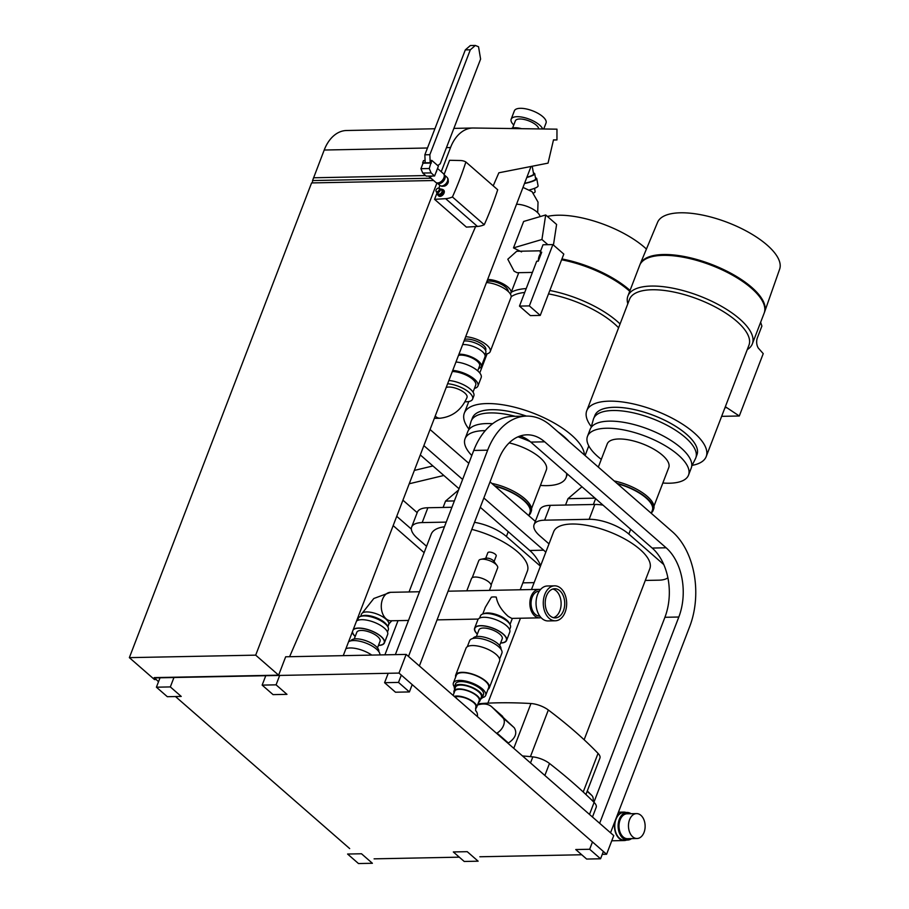 <?xml version="1.0" encoding="UTF-8"?>
<svg xmlns="http://www.w3.org/2000/svg" width="909" height="909" viewBox="0 0 909 909"><rect width="100%" height="100%" fill="white"/><g stroke="black" fill="none" stroke-linecap="round" stroke-linejoin="round"><path stroke-width="1.36" d="M535.651 178.812A13.862 2.443 169.6 0 1 524.561 183.3A13.862 2.443 169.6 0 0 535.651 178.812L534.719 173.733A13.862 2.443 169.6 0 1 526.8 177.471A13.862 2.443 169.6 0 0 534.719 173.733A13.862 2.443 169.6 0 0 533.435 172.994A13.862 2.443 169.6 0 1 534.719 173.733L535.651 178.812M535.469 177.823A14.976 2.636 169.6 0 1 536.753 178.607A14.976 2.636 169.6 0 1 524.482 183.527A14.976 2.636 169.6 0 0 536.753 178.607A14.976 2.636 169.6 0 0 535.469 177.823M533.606 173.937A12.737 2.238 169.6 0 1 526.902 177.232A12.737 2.238 169.6 0 0 533.606 173.937L532.197 166.245L533.606 173.937M538.083 185.868A14.976 2.636 169.6 0 1 529.606 189.89A14.976 2.636 169.6 0 0 538.083 185.868L536.753 178.607L538.083 185.868M535.151 191.651A11.044 1.943 169.6 0 1 533.469 193.072A11.044 1.943 169.6 0 0 535.151 191.651L534.537 188.322L535.151 191.651M587.294 790.966L591.804 795.42A10.488 6.658 131.1 0 1 593.009 801.329M477.975 703.771A350.556 135.282 21 0 1 530.958 703.532A15.055 5.806 21 0 1 548.332 709.997A350.556 135.282 21 0 1 598.042 753.379A15.055 5.806 21 0 1 599.929 758.061L585.93 794.511M592.463 817.021L596.202 807.294A14.976 5.784 -159 0 0 594.111 802.42A411.982 158.984 -159 0 0 549.479 763.458A14.976 5.784 -159 0 0 532.833 756.879A350.556 135.282 -159 0 0 522.47 755.936M613.757 835.598L406.153 654.412L398.994 673.08L606.587 854.267L613.757 835.598M496.575 733.336L497.007 733.086A10.488 6.658 -48.9 0 0 502.87 717.803L492.133 707.179A25.463 16.169 -48.9 0 0 491.655 706.747L514.244 727.734C517.448 733.063 515.494 738.165 508.381 743.017L507.938 743.244M606.587 854.267L602.269 854.346M581.737 854.755L479.838 856.767M459.295 857.164L374.099 858.846M349.681 848.586L175.482 696.544M158.518 681.739L154.235 677.614L278.62 675.16L285.676 656.787L406.153 654.412M491.655 706.747A25.463 16.169 -48.9 0 0 477.486 705.054M154.121 677.909L398.994 673.08M436.968 182.902L255.69 655.15L278.62 675.16M255.69 655.15L129.362 657.639L311.582 182.925L433.65 180.516M155.984 679.523L154.473 679.557L129.362 657.639M289.596 656.707L475.6 226.557M493.212 185.845L498.859 172.79L548.047 163.131L553.49 139.895L556.956 139.941L556.967 129.169L473.464 128.01A39.701 26.566 88.9 0 0 472.862 128.01A39.701 26.566 88.9 0 0 450.534 147.542L441.251 171.733M312.435 182.902L312.56 180.561L324.206 150.03A39.701 26.566 -91.1 0 1 346.534 130.51L434.888 128.76M343.25 655.65L531.026 166.472M556.956 139.941L553.467 140.009M313.56 177.778L425.617 175.562M431.014 178.221L312.56 180.561M173.949 677.512L170.335 686.92L181.232 696.43L167.324 696.703L156.416 687.193L170.335 686.92M396.733 516.323L411.345 529.072M361.498 853.767L372.395 863.277L358.487 863.55L347.59 854.04L361.498 853.767M417.186 512.642L402.926 500.189M156.416 687.193L160.029 677.796M424.128 552.649A50.563 33.838 88.9 0 0 424.026 552.558L393.165 525.618M279.677 675.432L276.075 684.841L286.971 694.351L273.052 694.624L262.156 685.113L276.075 684.841M423.867 445.637L462.613 479.452M483.849 497.984L543.673 550.195A50.563 33.838 -91.1 0 1 545.798 552.217M467.237 851.676L478.134 861.187L464.226 861.471L453.318 851.949L467.237 851.676M535.333 521.38L490.042 481.861M468.805 463.317L430.059 429.502M262.156 685.113L265.769 675.705M540.696 565.534A50.563 33.838 88.9 0 0 529.765 550.479L480.282 507.29M459.045 488.747L420.299 454.932M610.541 832.792L689.715 626.528A69.289 46.37 88.9 0 0 672.296 531.663L550.888 425.696A69.289 46.37 88.9 0 0 526.618 416.095A69.289 46.37 88.9 0 0 487.656 450.171L408.482 656.446M401.312 675.103L398.506 682.42L409.402 691.931L412.209 684.613M419.379 665.956L498.552 459.681A50.563 33.838 -91.1 0 1 526.981 434.82A50.563 33.838 -91.1 0 1 544.696 441.819L666.115 547.786A50.563 33.838 -91.1 0 1 678.818 617.018L599.645 823.281M592.475 841.95L589.668 849.267L600.565 858.778L603.371 851.46M395.37 654.628L473.748 450.444A69.289 46.37 -91.1 0 1 512.699 416.367L526.618 416.095M409.402 691.931L395.495 692.215L384.587 682.693L398.506 682.42M384.587 682.693L388.2 673.296M593.918 802.227L664.911 617.291A50.563 33.838 88.9 0 0 652.196 548.059L530.788 442.092A50.563 33.838 88.9 0 0 520.05 436.036M600.565 858.778L586.657 859.05L575.761 849.54L589.668 849.267M540.696 250.804L516.687 251.282L507.801 259.235L514.119 271.212L517.119 272.711L532.401 272.416M538.276 261.178A10.726 7.17 -91.1 0 1 541.73 252.179L538.276 261.178L536.708 261.213L519.482 306.094L530.379 315.605L540.253 315.412L529.356 305.901L519.482 306.094M540.253 315.412L563.796 254.088L552.899 244.578L543.014 244.771L540.162 252.213L541.73 252.179M464.965 401.755A17.805 6.874 -159 0 0 472.6 399.119A17.805 6.874 -159 0 0 469.203 392.472A17.805 6.874 -159 0 0 447.626 383.746M472.6 399.119L473.839 395.892A17.805 6.874 -159 0 0 470.442 389.245A17.805 6.874 -159 0 0 448.864 380.519M473.032 392.109L475.714 385.132A15.692 6.056 -159 0 0 472.714 379.28A15.692 6.056 -159 0 0 452.307 371.531M474.464 388.37A18.089 6.977 -159 0 0 477.941 385.995A18.089 6.977 -159 0 0 474.487 379.246A18.089 6.977 -159 0 0 452.75 370.395M477.941 385.995L481.156 377.61A18.089 6.977 -159 0 0 477.714 370.861A18.089 6.977 -159 0 0 455.966 362.009M477.714 370.861L479.611 365.907A12.453 4.806 -159 0 0 477.236 361.259A12.453 4.806 -159 0 0 458.5 355.408M478.657 368.395A14.237 5.488 -159 0 0 481.27 366.543A14.237 5.488 -159 0 0 478.566 361.237A14.237 5.488 -159 0 0 458.943 354.249M481.27 366.543L484.986 356.873A14.237 5.488 -159 0 0 482.281 351.556A14.237 5.488 -159 0 0 462.658 344.579M484.906 354.93L485.804 352.601A13.465 5.193 -159 0 0 483.236 347.59A13.465 5.193 -159 0 0 464.01 341.045M485.565 350.397L485.758 349.897A12.453 4.806 -159 0 0 483.383 345.25A12.453 4.806 -159 0 0 464.647 339.387M485.224 354.112A17.214 6.647 -159 0 0 490.212 351.601A17.214 6.647 -159 0 0 486.929 345.181A17.214 6.647 -159 0 0 465.681 336.716M490.212 351.601L510.994 297.436A17.214 6.647 -159 0 0 507.722 291.016A17.214 6.647 -159 0 0 486.463 282.551M508.154 291.403A12.453 4.806 -159 0 0 505.665 287.21A12.453 4.806 -159 0 0 486.929 281.358M510.313 293.925A15.601 6.022 -159 0 0 510.972 292.982A15.601 6.022 -159 0 0 508.006 287.164A15.601 6.022 -159 0 0 487.656 279.472M513.494 247.896L541.934 239.499L545.695 214.956L523.641 221.466L513.494 247.896L521.55 251.884M539.991 216.649A15.601 6.022 -159 0 0 536.878 211.945A15.601 6.022 -159 0 0 516.528 204.252M552.899 244.578L529.356 305.901M541.934 239.499L547.866 244.68M553.445 245.055L556.603 224.466L545.695 214.956M435.218 416.049A11.987 8.022 88.9 0 0 435.775 416.583A11.987 8.022 88.9 0 0 439.979 418.242C452.568 416.822 461.59 409.879 467.01 397.438A11.987 4.625 -159 0 0 464.726 392.961A11.987 4.625 -159 0 0 446.183 387.495M414.356 470.419L432.923 465.953M443.831 475.475L409.232 483.77M639.856 264.917A66.664 25.725 21 0 1 640.106 264.224L657.582 222.319A65.38 25.225 21 0 1 680.466 212.797A65.38 25.225 21 0 1 749.232 232.647A65.38 25.225 21 0 1 779.638 269.178L764.583 312.003A66.664 25.725 21 0 1 764.31 312.685M640.106 264.224A66.664 25.725 21 0 1 663.445 254.52A66.664 25.725 21 0 1 733.574 274.757A66.664 25.725 21 0 1 764.583 312.003M627.824 303.765A66.664 25.725 21 0 1 627.903 296.039L639.686 265.326A66.664 25.725 21 0 1 663.127 255.361A66.664 25.725 21 0 1 733.552 275.768A66.664 25.725 21 0 1 764.162 313.116L752.368 343.818A66.664 25.725 21 0 1 747.255 349.613M627.903 296.039A66.664 25.725 21 0 1 651.333 286.062A66.664 25.725 21 0 1 721.757 306.469A66.664 25.725 21 0 1 752.368 343.818M725.337 406.709L739.301 415.992L763.23 353.635L758.322 348.079A8.692 5.818 -91.1 0 1 757.424 337.682L761.89 326.058L760.64 322.286M591.327 426.662A63.971 24.691 21 0 1 586.76 410.732A63.971 24.691 21 0 1 609.246 401.153A63.971 24.691 21 0 1 676.83 420.742A63.971 24.691 21 0 1 706.202 456.579A63.971 24.691 21 0 1 692.135 465.363M586.76 410.732L629.528 299.322A63.971 24.691 21 0 1 652.014 289.755A63.971 24.691 21 0 1 719.587 309.344A63.971 24.691 21 0 1 748.959 345.17L706.202 456.579M593.986 417.822L594.884 415.493A54.676 21.1 21 0 1 595.065 415.049L595.077 415.027A54.676 21.1 21 0 1 595.077 415.027A54.676 21.1 21 0 1 614.12 407.289A54.676 21.1 21 0 1 671.376 423.742A54.676 21.1 21 0 1 697.135 454.216A54.676 21.1 21 0 1 697.135 454.227A54.676 21.1 21 0 1 696.976 454.682L696.078 457.011M595.065 415.049A54.676 21.1 21 0 1 614.109 407.312A54.676 21.1 21 0 1 671.365 423.764A54.676 21.1 21 0 1 697.135 454.239L697.135 454.239M591.077 427.571L593.35 419.424A54.733 21.123 21 0 1 612.836 410.504A54.733 21.123 21 0 1 671.467 427.73A54.733 21.123 21 0 1 695.476 458.636L691.715 466.203M601.292 459.375A54.12 20.884 21 0 1 587.487 436.331L590.202 429.241A54.12 20.884 21 0 1 609.235 421.14A54.12 20.884 21 0 1 666.399 437.706A54.12 20.884 21 0 1 691.249 468.021L688.522 475.123A54.12 20.884 21 0 1 669.501 483.213A54.12 20.884 21 0 1 662.843 483.009M587.487 436.331A54.12 20.884 21 0 1 606.508 428.241A54.12 20.884 21 0 1 663.672 444.808A54.12 20.884 21 0 1 688.522 475.123M598.327 467.101L607.235 443.91A32.963 12.726 21 0 1 618.824 438.979A32.963 12.726 21 0 1 653.639 449.08A32.963 12.726 21 0 1 668.774 467.544L653.969 506.12M614.2 480.952A33.713 13.01 21 0 1 653.685 508.938L653.071 510.551A33.713 13.01 21 0 1 651.389 512.824M616.938 483.338A33.713 13.01 21 0 1 653.071 510.551M617.45 483.781A32.963 12.715 21 0 1 652.367 510.279L651.23 513.267M544.616 520.175L550.309 505.336A29.963 11.567 -159 0 0 539.776 509.813L534.072 524.652A29.963 11.567 21 0 1 544.616 520.175L589.134 519.3A29.963 11.567 21 0 1 609.984 523.448A29.963 11.567 21 0 1 628.835 534.072L663.706 564.512A29.963 11.567 21 0 1 663.786 564.58M550.309 505.336L594.827 504.461L589.134 519.3M603.019 505.143A29.963 11.567 -159 0 0 594.827 504.461M667.876 577.76A29.963 11.567 21 0 1 658.889 580.169L645.299 580.442M549.002 543.877L539.787 535.833A29.963 11.567 21 0 1 533.981 524.936A29.963 11.567 21 0 1 534.072 524.652M565.546 505.04L567.989 498.677L581.965 486.769M595.6 498.666L593.372 504.484M567.989 498.677L595.009 498.155M531.47 589.543L553.672 531.72A51.495 19.873 21 0 1 571.772 524.016A51.495 19.873 21 0 1 626.176 539.776A51.495 19.873 21 0 1 649.833 568.636L584.135 739.756M721.644 416.333L739.301 415.992M724.95 407.732L726.473 407.698M547.388 216.433A65.38 25.225 21 0 1 558.024 215.217A65.38 25.225 21 0 1 646.435 249.066M561.932 258.94A66.664 25.725 21 0 1 630.051 290.437M561.603 259.781A66.664 25.725 21 0 1 629.721 291.278M549.82 290.494A66.664 25.725 21 0 1 620.063 323.968M468.896 429.082A63.971 24.691 21 0 1 464.329 413.141A63.971 24.691 21 0 1 486.815 403.573A63.971 24.691 21 0 1 550.047 420.765A63.971 24.691 21 0 1 584.407 454.943M548.513 293.891A63.971 24.691 21 0 1 618.597 327.785M471.555 420.231L472.453 417.901A54.676 21.1 21 0 1 472.635 417.47A54.676 21.1 21 0 1 472.646 417.447A54.676 21.1 21 0 1 491.678 409.698A54.676 21.1 21 0 1 526.459 416.095M557.842 431.764A54.676 21.1 21 0 1 569.125 441.604M472.646 417.447L472.635 417.47A54.676 21.1 21 0 1 491.678 409.72A54.676 21.1 21 0 1 526.391 416.095M558.012 431.911A54.676 21.1 21 0 1 569 441.501M468.646 429.98L470.919 421.844A54.733 21.123 21 0 1 490.406 412.925A54.733 21.123 21 0 1 515.289 416.322M471.794 455.534A54.12 20.884 21 0 1 465.044 438.752L467.771 431.65A54.12 20.884 21 0 1 486.804 423.56A54.12 20.884 21 0 1 492.621 423.708M465.044 438.752A54.12 20.884 21 0 1 484.077 430.65A54.12 20.884 21 0 1 485.27 430.639M518.016 436.82A54.12 20.884 21 0 1 530.254 441.638M566.58 473.339A54.12 20.884 21 0 1 566.091 477.532A54.12 20.884 21 0 1 547.07 485.633A54.12 20.884 21 0 1 540.412 485.417M509.154 442.899A32.963 12.726 21 0 1 546.343 469.953L531.538 508.54M491.769 483.372A33.713 13.01 21 0 1 531.254 511.347L530.64 512.96A33.713 13.01 21 0 1 528.958 515.244M494.507 485.758A33.713 13.01 21 0 1 530.64 512.96M495.019 486.201A32.963 12.715 21 0 1 529.936 512.699L528.788 515.676M422.174 522.584L427.878 507.745A29.963 11.567 -159 0 0 417.345 512.233L411.641 527.072A29.963 11.567 21 0 1 422.174 522.584L446.239 522.118M427.878 507.745L451.932 507.279M474.509 522.334A29.963 11.567 21 0 1 487.542 525.856A29.963 11.567 21 0 1 506.393 536.492L540.435 566.193M426.571 546.286L417.356 538.242A29.963 11.567 21 0 1 411.55 527.356A29.963 11.567 21 0 1 411.641 527.072M443.115 507.449L445.546 501.098L458.556 490.019M522.857 582.851L534.128 582.635M445.546 501.098L454.364 500.927M409.039 591.964L431.241 534.128A51.495 19.873 21 0 1 444.444 526.777M471.805 529.379A51.495 19.873 21 0 1 527.39 571.045L520.209 589.771M511.165 296.732A63.971 24.691 21 0 1 524.709 292.459M511.256 292.255A66.664 25.725 21 0 1 526.197 288.585M454.966 697.021L457.647 696.567C463.488 696.828 468.783 698.805 473.566 702.498A12.01 4.681 21.3 0 1 475.827 707.032L475.623 710.679M348.579 641.777A17.294 6.681 21 0 1 376.451 649.094A17.294 6.681 21 0 1 379.905 654.934M350.829 640.856A14.976 5.784 21 0 1 361.384 639.425A14.976 5.784 21 0 1 375.849 646.219A14.976 5.784 21 0 1 378.78 651.583M354.237 638.982L356.805 632.3A12.453 4.806 21 0 1 365.429 630.88A12.453 4.806 21 0 1 377.678 636.584A12.453 4.806 21 0 1 380.053 641.231L377.496 647.901M353.294 629.471A17.112 6.602 21 0 1 358.476 628.062A17.112 6.602 21 0 1 381.155 636.505A17.112 6.602 21 0 1 384.416 642.879A17.112 6.602 21 0 1 378.439 645.447M356.51 621.097A17.112 6.602 21 0 1 369.168 620.665A17.112 6.602 21 0 1 384.371 628.13A17.112 6.602 21 0 1 387.632 634.516L384.416 642.879M357.464 620.495L358.305 618.302A16.067 6.204 21 0 1 360.612 616.404A16.067 6.204 21 0 1 385.246 623.824A16.067 6.204 21 0 1 387.87 626.869A16.067 6.204 21 0 1 388.313 629.812L387.473 632.016M384.643 622.585A14.612 5.636 21 0 1 387.029 625.347L387.87 626.869L388.757 624.585A14.612 5.636 21 0 0 385.973 619.131A14.612 5.636 21 0 0 371.588 612.45A14.612 5.636 21 0 0 361.487 614.109L360.6 616.404L362.248 615.836A14.612 5.636 21 0 1 384.643 622.585M540.525 589.521A14.237 9.522 88.9 0 0 539.105 589.396L466.794 590.827L471.487 578.601A10.488 4.045 21 0 1 478.736 577.408A10.488 4.045 21 0 1 489.065 582.203A10.488 4.045 21 0 1 491.065 586.123L489.428 590.373M472.214 577.738L478.77 560.671A10.113 3.897 21 0 1 480.895 559.308L486.44 558.206A4.5 1.738 21 0 1 493.03 560.364A4.5 1.738 21 0 1 493.598 560.955L496.984 565.478A10.113 3.897 21 0 1 497.643 567.92L491.099 584.987M480.895 559.308A10.113 3.897 21 0 1 495.723 564.148A10.113 3.897 21 0 1 496.984 565.478M485.679 558.353L487.826 552.752A4.5 1.738 21 0 1 490.94 552.24A4.5 1.738 21 0 1 495.36 554.297A4.5 1.738 21 0 1 496.212 555.967L494.064 561.58M539.105 589.396A14.237 9.522 88.9 0 0 530.14 599.963A14.237 9.522 88.9 0 0 534.685 615.882A14.237 9.522 88.9 0 0 539.673 617.847A14.237 9.522 88.9 0 0 541.082 617.666M539.673 617.847L511.744 618.404L508.245 616.404C501.438 610.291 497.439 603.849 496.257 597.088A14.612 5.636 21 0 0 491.371 597.179L485.326 607.303L482.759 613.995M539.287 591.168L539.139 591.168A12.453 8.329 88.9 0 0 531.299 600.429A12.453 8.329 88.9 0 0 535.276 614.348A12.453 8.329 88.9 0 0 539.628 616.075L539.776 616.075M549.195 618.37A17.476 11.692 88.9 0 0 555.319 620.79A17.476 11.692 88.9 0 0 566.318 607.803A17.476 11.692 88.9 0 0 560.751 588.259A17.476 11.692 88.9 0 0 554.626 585.839A17.476 11.692 88.9 0 0 543.616 598.826A17.476 11.692 88.9 0 0 549.195 618.37M554.626 585.839L547.388 585.987A17.476 11.692 88.9 0 0 536.378 598.963A17.476 11.692 88.9 0 0 541.957 618.506A17.476 11.692 88.9 0 0 548.082 620.938L555.319 620.79M553.445 617.688A14.589 9.76 88.9 0 0 561.012 605.803A14.589 9.76 88.9 0 0 556.172 590.827A14.589 9.76 88.9 0 0 552.877 589.021M559.796 590.748A14.589 9.76 88.9 0 0 554.683 588.725A14.589 9.76 88.9 0 0 545.491 599.565A14.589 9.76 88.9 0 0 550.15 615.882A14.589 9.76 88.9 0 0 555.263 617.904A14.589 9.76 88.9 0 0 564.444 607.064A14.589 9.76 88.9 0 0 559.796 590.748M479.611 618.086L480.463 615.893A16.067 6.204 21 0 1 482.77 613.995L484.406 613.427A14.612 5.636 21 0 1 506.802 620.177A14.612 5.636 21 0 1 509.176 622.938L510.017 624.46A16.067 6.204 21 0 1 510.472 627.403L509.619 629.607M454.08 692.885A13.862 5.352 21 0 1 454 690.999L455.489 687.136A13.862 5.352 21 0 1 465.078 685.545A13.862 5.352 21 0 1 478.713 691.897A13.862 5.352 21 0 1 481.361 697.067L479.872 700.93A13.862 5.352 21 0 1 478.554 702.282M454 690.999A13.862 5.352 21 0 1 463.59 689.42A13.862 5.352 21 0 1 477.236 695.76A13.862 5.352 21 0 1 479.872 700.93M454.693 689.181A14.976 5.784 21 0 1 454.432 686.727L455.545 683.829A14.976 5.784 21 0 1 465.919 682.114A14.976 5.784 21 0 1 480.668 688.977A14.976 5.784 21 0 1 483.52 694.567L482.406 697.464A14.976 5.784 21 0 1 480.577 699.112M454.432 686.727A14.976 5.784 21 0 1 464.806 685.022A14.976 5.784 21 0 1 479.554 691.874A14.976 5.784 21 0 1 482.406 697.464M454.364 686.954A17.294 6.681 21 0 1 453.386 682.989L456.363 675.251A17.294 6.681 21 0 1 468.328 673.274A17.294 6.681 21 0 1 485.361 681.193A17.294 6.681 21 0 1 488.656 687.647L485.69 695.396A17.294 6.681 21 0 1 482.315 697.68M453.386 682.989A17.294 6.681 21 0 1 465.363 681.023A17.294 6.681 21 0 1 482.384 688.942A17.294 6.681 21 0 1 485.69 695.396M455.682 677.012A17.975 6.942 21 0 1 455.727 675.012L465.999 648.231A17.975 6.942 21 0 1 478.441 646.185A17.975 6.942 21 0 1 496.144 654.412A17.975 6.942 21 0 1 499.564 661.116L489.292 687.897A17.975 6.942 21 0 1 487.985 689.408M455.727 675.012A17.975 6.942 21 0 1 468.169 672.955A17.975 6.942 21 0 1 485.861 681.193A17.975 6.942 21 0 1 489.292 687.897M467.317 646.719L469.612 640.743A17.294 6.681 21 0 1 481.577 638.766A17.294 6.681 21 0 1 498.609 646.685A17.294 6.681 21 0 1 501.904 653.139L499.609 659.116M472.987 638.448A14.976 5.784 21 0 1 483.531 637.016A14.976 5.784 21 0 1 498.007 643.811A14.976 5.784 21 0 1 500.927 649.174M476.396 636.573L478.963 629.892A12.453 4.806 21 0 1 487.576 628.471A12.453 4.806 21 0 1 499.836 634.175A12.453 4.806 21 0 1 502.211 638.822L499.655 645.492M477.339 634.107A17.112 6.602 21 0 1 474.612 628.21A17.112 6.602 21 0 1 480.634 625.653A17.112 6.602 21 0 1 503.302 634.096A17.112 6.602 21 0 1 506.574 640.47A17.112 6.602 21 0 1 500.598 643.038M474.612 628.21L477.827 619.836A17.112 6.602 21 0 1 489.678 617.881A17.112 6.602 21 0 1 506.518 625.722A17.112 6.602 21 0 1 509.779 632.107L506.574 640.47M482.77 613.995A16.067 6.204 21 0 1 507.404 621.415A16.067 6.204 21 0 1 510.017 624.46L512.358 618.393M453.114 695.396L454.693 691.272A13.112 5.056 21 0 1 463.772 689.772A13.112 5.056 21 0 1 476.68 695.771A13.112 5.056 21 0 1 479.179 700.669L476.6 707.372A13.112 5.056 21 0 1 475.543 708.543M454.227 696.362A13.112 5.056 21 0 1 474.1 702.487A13.112 5.056 21 0 1 476.6 707.372M466.794 590.827L448.08 591.191M355.192 636.516A17.112 6.602 21 0 1 352.317 632.028M345.909 648.731A17.975 6.942 21 0 1 371.758 655.094M626.631 840.052A14.237 9.522 -91.1 0 1 624.278 840.541A14.237 9.522 -91.1 0 1 615.2 820.657M637.05 838.507L627.585 838.7A12.453 8.329 -91.1 0 1 620.199 832.496A12.453 8.329 -91.1 0 1 620.097 819.918A12.453 8.329 -91.1 0 1 627.096 813.794L636.561 813.612A12.453 8.329 -91.1 0 1 643.947 819.816A12.453 8.329 -91.1 0 1 644.049 832.383A12.453 8.329 -91.1 0 1 637.05 838.507A12.453 8.329 -91.1 0 1 629.664 832.303A12.453 8.329 -91.1 0 1 629.551 819.736A12.453 8.329 -91.1 0 1 636.561 813.612M631.55 838.621A13.794 9.226 -91.1 0 1 627.619 840.041L624.278 840.098A13.794 9.226 -91.1 0 1 616.097 833.235A13.794 9.226 -91.1 0 1 615.972 819.304A13.794 9.226 -91.1 0 1 623.733 812.521L627.074 812.464A13.794 9.226 -91.1 0 1 631.062 813.714M627.619 840.041A13.794 9.226 -91.1 0 1 619.438 833.167A13.794 9.226 -91.1 0 1 619.313 819.248A13.794 9.226 -91.1 0 1 627.074 812.464M616.359 817.623A14.237 9.522 -91.1 0 1 623.722 812.089A14.237 9.522 -91.1 0 1 626.085 812.476M512.596 128.044L515.358 120.852A12.453 4.806 21 0 1 523.982 119.431A12.453 4.806 21 0 1 536.242 125.124A12.453 4.806 21 0 1 538.73 128.919M513.767 124.999A16.964 6.545 21 0 1 511.153 119.227L514.369 110.841A16.964 6.545 21 0 1 526.106 108.91A16.964 6.545 21 0 1 542.809 116.67A16.964 6.545 21 0 1 546.036 122.999L543.741 128.987M511.153 119.227A16.964 6.545 21 0 1 522.891 117.295A16.964 6.545 21 0 1 539.594 125.056A16.964 6.545 21 0 1 542.684 128.976M511.267 128.533A14.237 5.488 21 0 1 521.607 128.68M452.852 196.026A275.813 175.153 -48.9 0 0 465.863 161.984L497.689 189.754A275.813 175.153 131.1 0 1 484.679 223.796A275.813 175.153 131.1 0 1 484.258 224.739A23.429 14.874 131.1 0 1 477.475 226.443L466.397 227.102L434.57 199.332L445.649 198.673A23.429 14.874 -48.9 0 0 452.432 196.969A275.813 175.153 -48.9 0 0 452.852 196.026M439.945 188.686L441.694 190.22A2.466 1.568 131.1 0 1 441.626 192.594A2.466 1.568 131.1 0 1 439.252 194.208A2.466 1.568 131.1 0 1 438.445 193.947L436.695 192.413A2.466 1.568 -48.9 0 0 437.49 192.674A2.466 1.568 -48.9 0 0 439.876 191.06A2.466 1.568 -48.9 0 0 439.945 188.686A2.466 1.568 -48.9 0 0 439.138 188.424A2.466 1.568 -48.9 0 0 439.058 188.424M436.309 191.572A2.466 1.568 -48.9 0 0 436.695 192.413M436.865 170.131A5.818 3.693 131.1 0 1 435.843 172.778M432.298 176.016A5.818 3.693 131.1 0 1 430.252 176.539A5.818 3.693 131.1 0 1 428.582 176.085M437.513 168.449L443.365 173.585A5.806 3.681 131.1 0 1 443.217 179.175A5.806 3.681 131.1 0 1 437.615 182.959A5.806 3.681 131.1 0 1 435.729 182.334L428.559 176.085M444.535 185.595A3.863 2.454 -48.9 0 0 447.785 181.857M448.137 180.573A3.863 2.454 131.1 0 1 447.273 184.152A3.863 2.454 131.1 0 1 443.887 186.186A3.863 2.454 131.1 0 1 443.308 186.118M440.888 185.913A5.136 3.261 -48.9 0 0 442.297 186.277A5.136 3.261 -48.9 0 0 447.114 183.141A5.136 3.261 -48.9 0 0 447.614 178.209M437.036 182.914A5.409 3.431 -48.9 0 0 437.206 183.084L439.865 185.402A5.397 3.431 -48.9 0 0 441.626 185.981A5.397 3.431 -48.9 0 0 443.535 185.493A5.397 3.431 -48.9 0 0 447.558 180.891A5.397 3.431 -48.9 0 0 446.978 177.266L444.319 174.937A5.409 3.431 -48.9 0 0 444.126 174.789M437.206 183.084A5.409 3.431 -48.9 0 0 438.967 183.663A5.409 3.431 -48.9 0 0 444.171 180.152A5.409 3.431 -48.9 0 0 444.319 174.937M437.49 182.959A5.147 3.272 -48.9 0 0 438.899 183.311A5.147 3.272 -48.9 0 0 443.717 180.175A5.147 3.272 -48.9 0 0 444.228 175.244M437.786 182.948A5.147 3.272 -48.9 0 0 438.592 183.05A5.147 3.272 -48.9 0 0 443.126 180.312A5.147 3.272 -48.9 0 0 444.262 175.539M443.501 190.038A3.818 2.432 131.1 0 1 443.728 190.208A3.818 2.432 131.1 0 1 443.637 193.89A3.818 2.432 131.1 0 1 439.956 196.378A3.818 2.432 131.1 0 1 438.706 195.958A3.818 2.432 131.1 0 1 438.513 195.765M442.297 189.436A3.818 2.432 131.1 0 1 443.308 189.845A3.818 2.432 131.1 0 1 443.217 193.515A3.818 2.432 131.1 0 1 439.536 196.003A3.818 2.432 131.1 0 1 438.286 195.594A3.818 2.432 131.1 0 1 437.752 194.651M439.024 188.39L439.695 188.97A2.091 1.329 131.1 0 1 439.638 190.981A2.091 1.329 131.1 0 1 437.615 192.344A2.091 1.329 131.1 0 1 436.945 192.129L436.275 191.538A2.091 1.329 131.1 0 1 436.331 189.526A2.091 1.329 131.1 0 1 438.343 188.163A2.091 1.329 131.1 0 1 439.024 188.39A2.091 1.329 131.1 0 1 438.967 190.401A2.091 1.329 131.1 0 1 436.956 191.765A2.091 1.329 131.1 0 1 436.275 191.538M440.535 189.208A3.454 2.193 131.1 0 1 441.217 189.095A3.454 2.193 131.1 0 1 442.342 189.47L443.081 190.106A3.454 2.193 131.1 0 1 442.99 193.447A3.454 2.193 131.1 0 1 439.649 195.696A3.454 2.193 131.1 0 1 438.524 195.321L437.797 194.685A3.454 2.193 131.1 0 1 437.286 192.935M442.342 189.47A3.454 2.193 131.1 0 1 442.251 192.799A3.454 2.193 131.1 0 1 438.922 195.06A3.454 2.193 131.1 0 1 437.797 194.685M465.863 161.984A23.429 14.874 -48.9 0 0 465.215 161.632A23.429 14.874 -48.9 0 0 460.295 160.518L449.557 160.291L444.058 174.608M439.911 185.436L438.82 188.265M437.093 192.765L434.57 199.332M443.615 185.459A5.136 3.261 -48.9 0 0 443.683 185.425A5.136 3.261 -48.9 0 0 447.512 181.039A5.136 3.261 -48.9 0 0 447.535 180.971M430.991 162.711L429.275 168.529L431.082 172.903L434.604 175.982L438.399 166.154L431.866 160.45L430.991 162.711L422.651 162.847L423.526 160.586L425.094 160.563M434.604 175.982L426.264 176.13L422.742 173.051L420.935 168.676L423.049 163.2L431.389 163.052M420.935 168.676L429.275 168.529M422.742 173.051L431.082 172.903M430.093 160.473L431.866 160.45M452.432 196.969L484.258 224.739M437.752 165.586L440.229 163.756L480.6 59.085L478.543 46.757L475.339 45.45L470.328 49.802L429.855 154.7L430.184 162.722M425.185 162.813L424.855 154.791L465.317 49.893L470.328 45.541L475.339 45.45M424.855 154.791L429.855 154.7M591.804 795.42L587.146 791.353M583.226 791.978L598.042 753.379M594.111 802.42L589.498 814.43M513.767 748.334L530.958 703.532M532.833 756.879L530.504 762.946M530.424 756.64L548.332 709.997M549.479 763.458L544.866 775.468M502.711 716.428L492.133 707.179M514.244 727.734L502.87 717.803M508.381 743.017L497.007 733.086M450.534 147.542L446.455 147.622M427.469 147.997L324.206 150.03M529.765 550.479L543.673 550.195M473.748 450.444L487.656 450.171M530.788 442.092L544.696 441.819M652.196 548.059L666.115 547.786M664.911 617.291L678.818 617.018M628.835 534.072L630.676 529.277M506.393 536.492L508.245 531.685M419.503 591.748L390.518 592.327A14.237 9.522 88.9 0 0 381.553 602.894A14.237 9.522 88.9 0 0 386.098 618.813A14.237 9.522 88.9 0 0 391.075 620.779L408.493 620.438M353.067 630.073A16.851 6.499 21 0 1 358.623 628.21A16.851 6.499 21 0 1 380.86 636.436A16.851 6.499 21 0 1 378.485 645.322M477.384 633.982A16.851 6.499 21 0 1 480.781 625.801A16.851 6.499 21 0 1 503.007 634.028A16.851 6.499 21 0 1 500.643 642.913M355.237 636.391A16.851 6.499 21 0 1 352.533 631.46M477.418 716.599A12.01 7.624 -48.9 0 0 475.941 710.986M477.475 226.443L445.649 198.673M465.317 49.893L470.328 49.802M472.862 128.01L453.875 128.385M537.696 212.717L538.026 202.093L532.038 191.674L522.993 187.402M510.972 292.982L518.766 272.689M439.979 418.242L434.343 418.356M487.86 703.157L520.459 618.234M585.089 455.545L588.782 445.91M566.091 477.532L567.421 474.078M384.905 654.832L398.028 620.642M464.329 413.141L468.783 401.539M479.759 372.951L487.099 353.817M390.518 592.327L373.804 598.508L362.327 613.03M478.293 619.063L437.07 619.87M391.87 620.688L388.404 624.449M611.768 840.791L624.278 840.541M618.45 812.191L623.722 812.089"/></g></svg>
